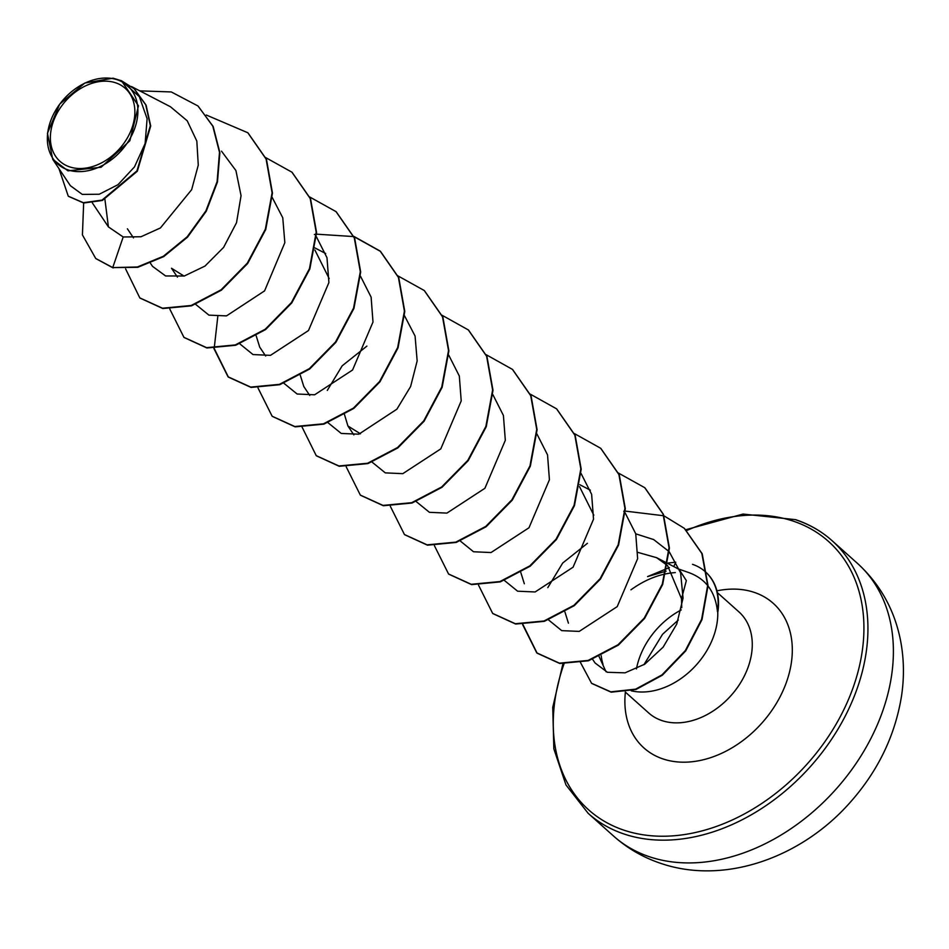 <?xml version="1.0" encoding="UTF-8"?>
<svg xmlns="http://www.w3.org/2000/svg" width="949" height="949" viewBox="0 0 949 949"><rect width="100%" height="100%" fill="white"/><g stroke="black" fill="none" stroke-linecap="round" stroke-linejoin="round"><path stroke-width="1.42" d="M69.609 166.87A48.957 36.003 131.8 0 1 57.189 112.967A48.957 36.003 131.8 0 1 115.636 82.8A48.957 36.003 131.8 0 1 128.056 136.703A48.957 36.003 131.8 0 1 69.609 166.87M67.96 169.883A52.468 38.589 131.8 0 1 54.651 112.112A52.468 38.589 131.8 0 1 117.285 79.787A52.468 38.589 131.8 0 1 130.594 137.558A52.468 38.589 131.8 0 1 67.96 169.883M121.484 80.76L138.471 105.814L129.859 140.749L101.14 167.238L67.984 170.844L52.717 159.29L47.45 133.275L59.704 104.141L84.817 83.049L113.061 78.186L121.484 80.76L134.153 88.755L145.719 104.805L150.345 125.683L136.953 170.891L102.029 200.109L83.322 202.695L68.257 196.17L58.968 168.637M631.299 690.825A67.747 49.811 -48.2 0 0 690.113 671.216A67.747 49.811 -48.2 0 0 717.741 611.464L717.93 611.631A65.303 48.019 -48.2 0 0 705.676 572.045A65.303 48.019 -48.2 0 0 705.498 571.879M717.741 611.464L717.491 611.773A65.303 48.019 -48.2 0 0 705.309 571.713A65.303 48.019 -48.2 0 0 692.485 564.323M666.127 571.144L647.574 576.589L669.389 567.597M668.049 563.599L679.104 569.341L686.341 580.61L681.512 598.76L681.726 607.657M717.491 611.773C715.463 592.01 706.044 578.997 689.247 572.757M601.203 655.676A67.747 49.811 -48.2 0 0 603.03 664.407M598.938 656.257L605.32 670.243A67.747 49.811 -48.2 0 0 606.126 671.821M675.332 572.591C660.302 573.611 645.498 579.353 630.943 589.815M184.035 276.076L171.496 268.235L177.451 277.132M314.89 250.014L329.184 278.579M265.661 356.005L259.706 347.109L256.206 335.899M309.765 395.46L303.81 386.551L300.311 375.329M360.454 433.823L347.915 425.982L344.392 414.238M579.519 486.635L593.813 515.2M524.322 583.742L520.823 572.532M568.427 623.185L564.928 611.975M637.977 552.413L656.625 557.692L667.313 565.426M667.669 565.782L681.512 598.76M592.39 658.986L595.082 662.995L607.419 672.283L625.035 672.841L644.786 664.158L663.137 647.147L676.756 624.062L683.055 598.119L680.611 572.864L669.294 551.867M668.926 551.452L653.683 539.578L635.759 533.824M587.419 543.314L562.721 563.006L547.822 587.609M548.534 619.911L561.713 630.634L579.222 631.405L617.218 606.613L637.633 558.653L635.735 533.765L625.166 512.923M504.429 580.48L517.62 591.203L535.129 591.962L573.089 567.194L593.528 519.186L591.63 494.31L581.061 473.468M460.324 541.037L473.527 551.76L491.036 552.543L528.984 527.763L549.424 479.755L547.537 454.891L536.956 434.025M416.231 501.594L429.423 512.318L446.92 513.101L484.903 488.296L505.319 440.324L503.409 415.448L492.851 394.594M372.127 462.163L385.294 472.875L402.803 473.658L440.799 448.865L461.214 400.905L459.316 376.018L448.747 355.163M366.907 346.1L342.174 365.816L327.298 390.419M328.022 422.72L341.26 433.456L358.829 434.179L396.884 409.185L410.609 386.54L417.157 360.952L415.081 336.053L404.274 315.282M283.917 383.277L297.12 394.013L314.629 394.784L352.565 370.003L372.993 322.031L371.118 297.144L360.537 276.278M239.812 343.846L253.015 354.57L270.501 355.341L308.484 330.537L328.9 282.577L326.99 257.713L316.432 236.835M195.708 304.404L208.922 315.139L226.503 315.887L264.581 290.868L284.842 242.671L282.766 217.784L271.972 196.977M150.488 263.3L152.516 266.337L165.601 275.957L184.296 276.005L205.008 266.064L223.596 247.404L236.526 222.695L241.058 195.684L235.921 170.571L221.52 151.176M104.936 199.432L108.411 226.894L123.192 236.977L140.998 236.752L160.405 227.962L191.651 189.681L198.27 165.126L196.823 141.069L187.214 120.784L170.429 106.739L131.484 86.549M52.717 159.29L70.38 185.696L82.266 194.403L99.277 194.237L117.996 184.687L134.485 166.894L145.114 143.548L147.107 118.708L139.349 96.656L122.314 81.4M198.211 106.229L212.79 126.146L219.492 152.279L217.107 181.603L205.897 210.88L187.202 236.787L163.358 256.266L137.391 266.989L112.741 267.594L137.759 267.321L163.726 256.598L187.57 237.108L206.265 211.212L217.475 181.935L219.86 152.611L213.157 126.466L198.033 106.063M68.447 196.324L83.69 203.015L102.397 200.441L137.32 171.223L150.713 126.003L146.087 105.137L134.343 88.921M197.843 105.897L171.294 91.946L139.811 90.867M83.654 203.015L82.421 234.901L95.73 258.484L112.741 267.594L123.192 236.977M113.109 267.915L95.908 258.638M248.009 132.919L266.467 159.385L272.47 193.122L265.72 229.551L247.665 263.49L221.461 290.133L191.532 305.827L162.837 308.532L140.001 298.069M292.102 172.35L310.56 198.815L316.575 232.552L309.837 268.982L291.77 302.921L265.578 329.576L235.637 345.27L206.953 347.975L184.106 337.512M336.219 211.793L354.665 238.258L360.679 271.995L353.93 308.425L335.875 342.352L309.682 369.007L279.753 384.701L251.058 387.417L228.401 377.121L214.249 348.568M214.213 348.236L217.784 316.669M314.392 234.486L316.171 234.213M316.539 234.166L353.74 236.574M354.001 236.657L380.513 251.402L398.782 277.713L404.784 311.45L398.034 347.868L379.98 381.795L353.787 408.45L323.858 424.144L295.163 426.86L272.327 416.397M424.428 290.679L442.886 317.144L448.889 350.881L442.139 387.311L424.084 421.237L397.88 447.892L367.951 463.587L339.256 466.291L316.42 455.828M468.521 330.098L486.979 356.563L492.994 390.312L486.244 426.73L468.189 460.668L441.985 487.323L412.056 503.017L383.36 505.734L360.525 495.259M512.626 369.541L531.084 396.006L537.098 429.755L530.349 466.173L512.294 500.111L486.102 526.766L456.172 542.448L427.477 545.177L404.642 534.714M556.743 408.995L575.201 435.461L581.203 469.197L574.453 505.627L556.399 539.554L530.206 566.197L500.277 581.891L471.582 584.608L448.747 574.157M600.847 448.426L619.294 474.891L625.308 508.64L618.558 545.058L600.492 578.997L574.299 605.652L544.358 621.334L515.675 624.051L492.839 613.576M644.94 487.857L663.398 514.322L669.413 548.059L662.663 584.489L644.608 618.428L618.404 645.083L588.475 660.777L559.78 663.481L537.122 653.185L522.982 624.632M684.478 528.463L702.213 553.801L708.037 585.675L701.987 619.65L685.7 650.919L662.331 675.225L635.996 689.472L611.168 692.177L591.749 683.458M206.289 115.019L247.819 132.753L266.1 159.052L272.102 192.801L265.352 229.219L247.298 263.158L221.093 289.813L191.164 305.495L162.469 308.211L139.811 297.903L125.612 268.911M265.423 157.451L291.924 172.184L310.193 198.483L316.207 232.22L309.469 268.65L291.402 302.589L265.21 329.244L235.269 344.938L206.585 347.654L183.928 337.346L169.824 309.113M309.528 196.882L336.029 211.627L354.297 237.926L360.312 271.675L353.562 308.093L335.507 342.02L309.315 368.675L279.386 384.369L250.69 387.085L228.033 376.789L213.916 348.556M353.894 236.408L380.146 251.082L398.414 277.381L404.416 311.118L397.667 347.536L379.612 381.462L353.419 408.117L323.49 423.812L294.807 426.528L272.138 416.231L258.021 387.999M397.738 275.768L424.239 290.513L442.519 316.812L448.521 350.549L441.771 386.978L423.717 420.917L397.512 447.56L367.583 463.254L338.888 465.959L316.231 455.662L302.09 427.109M442.104 315.282L468.332 329.932L486.612 356.231L492.626 389.98L485.876 426.409L467.821 460.348L441.617 487.003L411.688 502.685L382.993 505.402L360.335 495.093L346.231 466.872M486.208 354.724L512.448 369.386L530.716 395.686L536.731 429.423L529.981 465.84L511.926 499.779L485.734 526.434L455.805 542.128L427.109 544.845L404.452 534.548L390.336 506.315M530.313 394.155L556.565 408.829L574.833 435.128L580.835 468.877L574.086 505.295L556.031 539.222L529.839 565.877L499.909 581.559L471.214 584.287L448.557 573.991L434.44 545.746M574.418 433.598L600.658 448.26L618.926 474.571L624.94 508.308L618.19 544.738L600.124 578.665L573.931 605.32L543.991 621.002L515.307 623.718L492.65 613.41L478.545 585.189M618.262 472.958L644.751 487.691L663.031 513.99L669.045 547.739L662.295 584.157L644.241 618.096L618.036 644.751L588.107 660.445L559.412 663.161L536.754 652.853L522.65 624.632M623.742 511.274L624.857 511.143M625.249 511.096L663.719 515.758M664.003 515.865L684.288 528.296L701.845 553.481L707.669 585.355L701.619 619.329L685.332 650.599L661.963 674.905L635.628 689.152L610.8 691.845L591.571 683.292L580.444 662.414M668.143 563.018L675.747 562.211L673.766 566.565M613.612 836.093A182.908 134.509 -48.2 0 0 649.555 856.793A182.908 134.509 -48.2 0 0 853.246 767.539A182.908 134.509 -48.2 0 0 857.457 563.386L832 540.622A182.908 134.509 131.8 0 1 827.789 744.775A182.908 134.509 131.8 0 1 624.098 834.029A182.908 134.509 131.8 0 1 588.155 813.329L613.612 836.093C627.408 848.359 643.102 857.445 660.718 863.353C724.645 885.251 801.253 857.516 849.545 803.091C877.789 771.513 895.132 735.772 901.55 695.842C904.302 677.349 904.017 659.164 900.696 641.287C894.741 610.29 880.328 584.335 857.457 563.386M686.673 530.538A179.99 132.362 131.8 0 1 793.21 521.12A179.99 132.362 131.8 0 1 838.869 719.283A179.99 132.362 131.8 0 1 623.991 830.197A179.99 132.362 131.8 0 1 564.097 663.648M717.349 592.603L738.974 611.939A67.747 49.811 131.8 0 1 737.409 687.539A67.747 49.811 131.8 0 1 661.975 720.599A67.747 49.811 131.8 0 1 648.665 712.936L625.284 692.023M716.922 590.847A97.012 71.341 131.8 0 1 754.206 592.366A97.012 71.341 131.8 0 1 778.809 699.164A97.012 71.341 131.8 0 1 662.995 758.939A97.012 71.341 131.8 0 1 625.379 692.118M636.447 668.915A67.747 49.811 131.8 0 1 681.24 609.91M796.057 519.922A182.908 134.509 131.8 0 1 832 540.622C821.561 531.298 809.426 524.311 795.618 519.661L743.043 514.061L685.819 529.708M562.971 663.565L552.745 707.373L553.836 748.808L565.972 784.93L588.155 813.329M677.206 568.522L689.816 572.947M92.373 202.932L108.411 226.894M127.391 228.792L133.477 237.891M314.831 247.891L325.697 253.525M347.915 425.982L353.87 434.879M579.839 484.725L590.361 490.182M656.625 557.68L667.657 563.398M643.885 664.751L662.58 634.252L678.298 620.053"/></g></svg>
